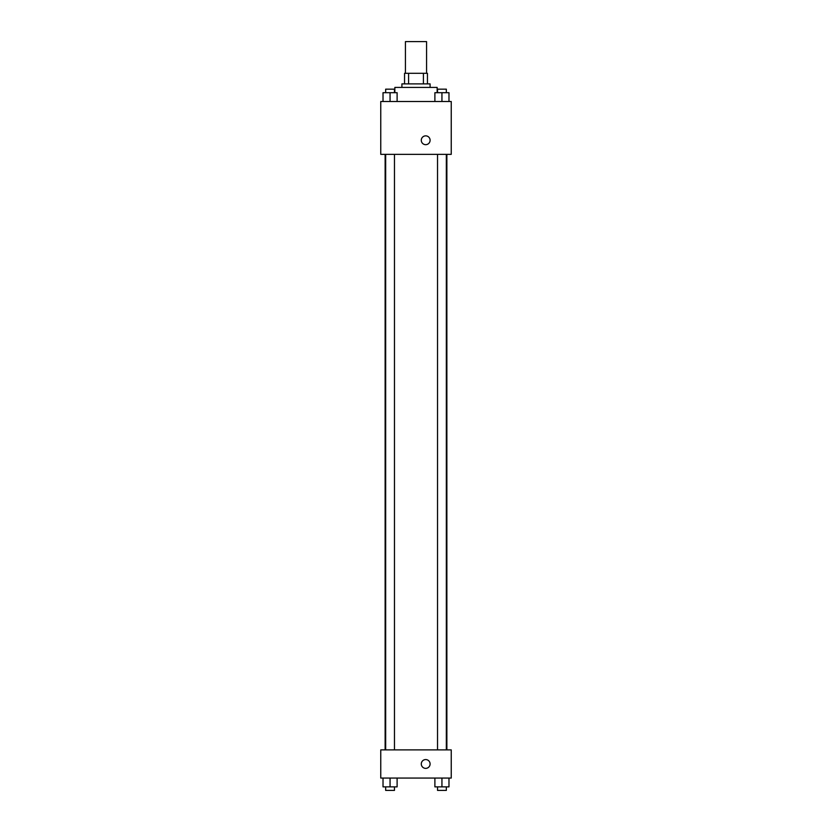 <?xml version="1.0" encoding="UTF-8"?>
<svg xmlns="http://www.w3.org/2000/svg" width="832" height="832" viewBox="0 0 832 832"><rect width="100%" height="100%" fill="white"/><g stroke="black" fill="none" stroke-linecap="round" stroke-linejoin="round"><path stroke-width="1.25" d="M426.566 73.31L426.566 41.6L405.434 41.6L405.434 73.31M408.585 83.886L408.585 73.31L404.55 73.31L404.55 83.886L404.55 73.31M408.585 73.31L427.45 73.31L427.45 83.886M423.415 83.886L423.415 73.31M401.908 87.412L401.908 83.886L430.092 83.886L430.092 87.412M437.143 92.695L437.143 87.412L394.857 87.412L394.857 92.695M380.765 101.504L451.235 101.504L451.235 154.357L380.765 154.357L380.765 101.504M421.283 140.265A4.41 4.41 0 0 1 427.898 136.448A4.41 4.41 0 0 1 427.898 144.082A4.41 4.41 0 0 1 421.283 140.265M380.765 749.882L451.235 749.882L451.235 778.066L380.765 778.066L380.765 749.882M425.693 768.373A4.41 4.41 0 0 1 421.876 761.769A4.41 4.41 0 0 1 429.51 761.769A4.41 4.41 0 0 1 425.693 768.373M434.886 778.066L434.886 786.874L448.978 786.874L448.978 778.066L448.978 786.874M441.938 786.874L441.938 778.066M446.337 786.874L446.337 790.4L437.528 790.4L437.528 786.874M383.022 778.066L383.022 786.874L397.114 786.874L397.114 778.066L397.114 786.874M390.062 786.874L390.062 778.066M394.472 786.874L394.472 790.4L385.663 790.4L385.663 786.874M434.886 101.504L434.886 92.695L448.978 92.695L448.978 101.504L448.978 92.695M441.938 101.504L441.938 92.695M446.337 92.695L446.337 89.17L437.528 89.17L437.528 92.695M383.022 101.504L383.022 92.695L397.114 92.695L397.114 101.504L397.114 92.695M390.062 101.504L390.062 92.695M394.472 92.695L394.472 89.17L385.663 89.17L385.663 92.695M446.867 749.882L446.867 154.357M385.133 749.882L385.133 154.357M437.528 154.357L437.528 749.882M446.337 154.357L446.337 749.882M394.472 749.882L394.472 154.357M385.663 749.882L385.663 154.357"/></g></svg>
